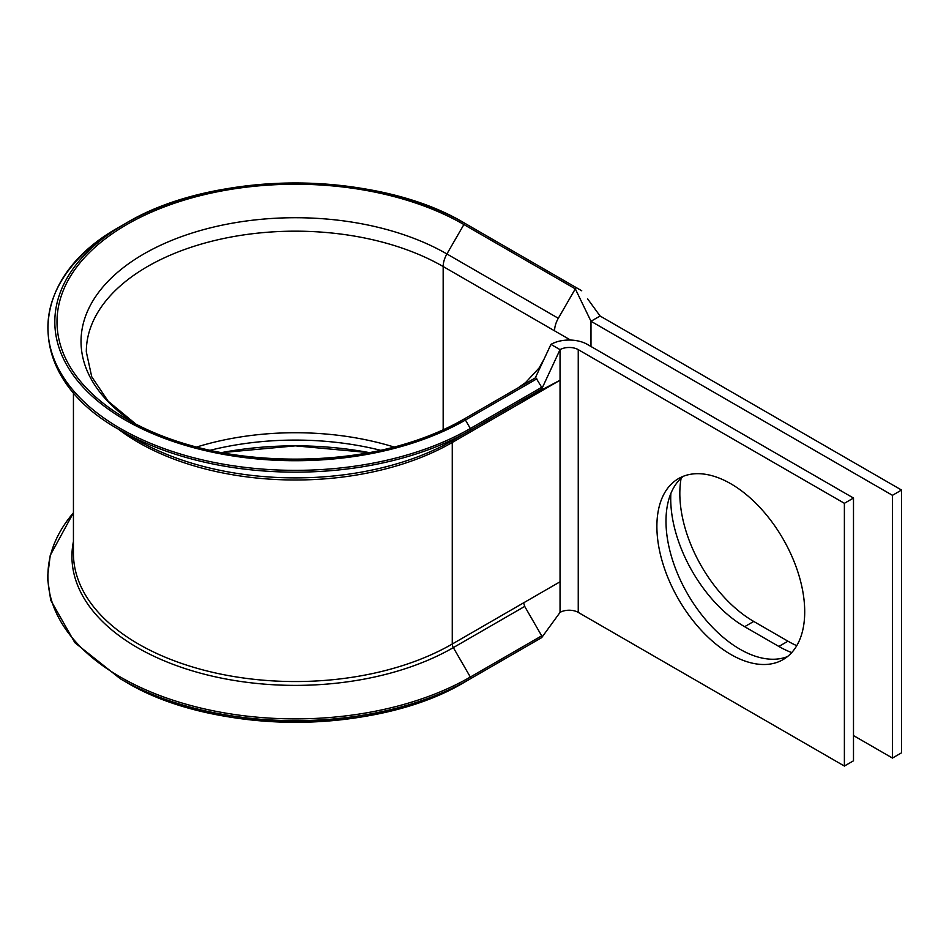 <?xml version="1.0" encoding="UTF-8"?>
<svg xmlns="http://www.w3.org/2000/svg" width="949" height="949" viewBox="0 0 949 949"><rect width="100%" height="100%" fill="white"/><g stroke="black" fill="none" stroke-linecap="round" stroke-linejoin="round"><path stroke-width="1.42" d="M73.441 541.428A223.43 128.993 180 0 0 198.009 672.497A223.43 128.993 180 0 0 453.337 647.609L470.336 677.04A1.542 0.89 -120 0 1 470.336 678.82L465.437 681.643A240.536 138.874 180 0 1 125.268 681.643L120.381 678.82A247.452 142.872 180 0 0 470.336 678.82L541.689 637.621L546.932 630.421L541.962 637.242M541.689 637.621L541.689 635.842L524.702 606.411L453.337 647.609A5.148 2.977 60 0 1 452.27 644.015L452.27 442.459A5.148 2.977 60 0 1 453.337 440.111L541.689 389.09L541.689 387.311L536.043 378.034A1.542 0.89 -120 0 0 535.26 377.951L446.908 428.96M470.336 430.3L541.689 389.09L470.336 430.3A247.452 142.872 180 0 1 120.381 430.3A247.452 142.872 180 0 1 120.381 430.288L137.368 440.099A223.43 128.993 180 0 1 137.368 440.099A223.43 128.993 180 0 0 453.337 440.111L470.336 430.3A1.542 0.89 -120 0 0 470.336 428.509L465.437 420.039A1.542 0.89 -120 0 0 464.666 419.221A1.542 0.89 -120 0 0 463.895 419.15A238.353 137.617 180 0 1 126.822 419.15L126.822 419.15A238.353 137.617 180 0 1 126.81 419.15A238.353 137.617 180 0 1 126.822 224.533A238.353 137.617 180 0 1 463.895 224.533L575.308 288.852L558.309 318.283A18.019 10.403 120 0 0 554.584 330.845L570.539 340.062M536.802 378.841L465.437 420.039A240.536 138.874 180 0 1 125.268 420.039A240.536 138.874 180 0 1 125.268 223.644A240.536 138.874 180 0 1 465.437 223.644L576.85 287.962A1.542 0.89 120 0 0 576.079 288.045A1.542 0.89 120 0 0 575.308 288.852L590.99 321.272L590.99 346.492M796.757 645.664A104.52 60.345 60 0 1 787.955 641.192L753.731 621.441A104.52 60.345 60 0 1 679.828 493.421A104.52 60.345 60 0 1 681.145 478.142M791.727 652.58A104.52 60.345 60 0 1 778.856 646.447L744.633 626.696A104.52 60.345 60 0 1 670.718 498.676A104.52 60.345 60 0 1 670.86 493.504M730.801 483.753A104.52 60.345 -120 0 0 678.535 478.581A104.52 60.345 -120 0 0 662.509 562.33A104.52 60.345 -120 0 0 730.801 654.442A104.52 60.345 -120 0 0 783.055 659.614A104.52 60.345 -120 0 0 799.082 575.853A104.52 60.345 -120 0 0 730.801 483.753M683.28 476.291A104.52 60.345 -120 0 0 672.912 561.227A104.52 60.345 -120 0 0 739.9 649.187A104.52 60.345 -120 0 0 787.409 656.637M538.439 391.652L523.634 401.261L560.04 380.241L524.702 398.9A5.148 2.977 60 0 0 523.634 401.261L452.27 442.459A221.912 128.127 180 0 1 118.15 428.995M587.645 298.899L600.088 316.017L901.55 490.052L892.451 495.307L892.451 758.061L853.495 735.57M892.451 495.307L590.99 321.272L600.088 316.017M901.55 490.052L901.55 752.806L892.451 758.061M844.385 503.302L578.249 349.647A12.871 7.426 180 0 0 560.04 349.647L550.942 344.392A25.742 14.864 180 0 1 587.348 344.392L853.495 498.047L844.385 503.302L844.385 766.057L578.249 612.402A12.871 7.426 180 0 0 560.04 612.402L560.04 581.796L523.634 602.817L524.702 606.411M853.495 498.047L853.495 760.801L844.385 766.057M541.689 389.09L560.04 349.647L560.04 581.796M581.737 290.785L576.85 287.962M536.79 640.445L465.437 681.643C376.824 735.499 213.905 735.511 125.268 681.643L120.381 678.82L74.888 642.722L50.724 600.219L47.45 577.834L50.226 555.426L73.441 512.745M546.707 378.307L542.009 388.414M550.942 344.392L535.26 377.951M560.04 612.402L546.932 630.421M463.895 419.15L463.895 419.15C376.373 472.436 214.344 472.448 126.81 419.15M541.689 387.311L470.336 428.509A247.452 142.872 180 0 1 120.381 428.509A247.452 142.872 180 0 1 120.381 226.467L125.268 223.644C213.905 169.776 376.824 169.788 465.437 223.644A1.542 0.89 120 0 0 464.666 223.715A1.542 0.89 120 0 0 463.895 224.533L446.908 253.964L558.309 318.283M135.837 424.084L108.162 401.237L91.721 376.765L86.312 351.865A209.041 120.689 180 0 1 215.364 240.358A209.041 120.689 180 0 1 443.171 266.527L443.171 429.79M196.562 447.062A209.041 120.689 180 0 1 394.155 447.062M135.754 424.049A214.32 123.738 180 0 1 148.008 251.604A214.32 123.738 180 0 1 446.908 253.964A18.019 10.403 120 0 0 443.171 266.527L554.584 330.845M523.634 602.817L452.27 644.015A221.912 128.127 180 0 1 210.429 671.797A221.912 128.127 180 0 1 73.441 553.421L73.441 392.542M578.249 349.647L578.249 612.402M744.633 626.696L753.731 621.441M778.856 646.447L787.955 641.192M541.689 635.842L470.336 677.04A247.452 142.872 180 0 1 151.199 692.141A247.452 142.872 180 0 1 73.441 512.804M210.026 450.312A214.32 123.738 180 0 1 380.679 450.312M221.354 452.637A238.353 137.617 180 0 1 369.363 452.637M137.368 440.099L120.381 430.288C23.879 377.441 23.879 279.314 120.381 226.467M369.315 452.649L295.353 445.852L221.402 452.649M518 387.927L525.592 382.566L539.162 367.904L543.86 359.529"/></g></svg>
